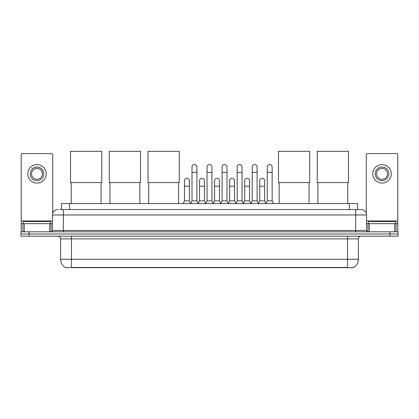 <?xml version="1.0" encoding="UTF-8"?>
<svg xmlns="http://www.w3.org/2000/svg" width="419" height="419" viewBox="0 0 419 419"><rect width="100%" height="100%" fill="white"/><g stroke="black" fill="none" stroke-linecap="round" stroke-linejoin="round"><path stroke-width="0.63" d="M61.436 209.542L61.436 203.566L357.564 203.566L357.564 209.542M353.767 267.416L353.767 267.683L65.233 267.683L65.233 267.416M65.317 267.463A9.511 9.511 0 0 1 60.614 259.261L71.481 259.261L71.481 267.463L347.519 267.463L347.519 259.261L358.386 259.261L358.386 238.882A2.718 2.718 0 0 1 361.099 236.164M60.614 259.261L60.614 238.882C60.456 237.233 59.55 236.326 57.901 236.164M353.683 267.463A9.511 9.511 0 0 0 358.386 259.261M29.1 231.817L398.05 231.817L398.05 233.991L20.95 233.991L20.95 236.164L29.1 236.164L29.1 233.991L20.95 233.991L20.95 231.817L29.1 231.817L29.1 233.991L398.05 233.991L398.05 236.164L29.1 236.164M59.927 209.542L361.099 209.542A5.431 5.431 0 0 1 366.536 214.973L366.536 230.46L367.892 231.817M59.802 209.542L63.332 209.542L63.332 214.973L52.464 214.973L52.464 230.46A1.357 1.357 0 0 1 51.108 231.817M57.901 209.542A5.431 5.431 0 0 0 52.464 214.973M366.536 214.973L355.668 214.973L355.668 209.542L361.099 209.542M50.563 223.667L50.563 221.494L23.396 221.494L23.396 223.667M49.683 231.817L49.683 223.667L24.276 223.667L24.276 231.817M52.736 213.276L52.736 154.93A1.357 1.357 0 0 0 51.38 153.574L22.579 153.574A1.357 1.357 0 0 0 21.222 154.93L21.222 223.667L24.276 223.667M49.683 223.667L52.464 223.667M21.222 231.817L21.222 223.667M36.982 167.05A6.793 6.793 0 0 0 30.189 173.843A6.793 6.793 0 0 0 36.982 180.631A6.793 6.793 0 0 0 43.77 173.843A6.793 6.793 0 0 0 36.982 167.05M36.982 168.407A5.431 5.431 0 0 0 31.545 173.843A5.431 5.431 0 0 0 36.982 179.274A5.431 5.431 0 0 0 42.413 173.843A5.431 5.431 0 0 0 36.982 168.407M36.982 183.077A9.239 9.239 0 0 0 46.216 173.843A9.239 9.239 0 0 0 36.982 164.604A9.239 9.239 0 0 0 27.743 173.843A9.239 9.239 0 0 0 36.982 183.077M395.604 223.667L395.604 221.494L368.437 221.494L368.437 223.667M71.214 182.564L71.214 203.566M101.099 182.564L101.099 203.566M70.533 151.317L101.775 151.317L101.775 182.564L70.533 182.564L70.533 151.317M109.956 182.564L109.956 203.566M139.841 182.564L139.841 203.566M109.275 151.317L140.517 151.317L140.517 182.564L109.275 182.564L109.275 151.317M148.698 182.564L148.698 203.566M178.583 182.564L178.583 203.566M148.017 151.317L179.264 151.317L179.264 182.564L148.017 182.564L148.017 151.317M279.159 182.564L279.159 203.566M309.044 182.564L309.044 203.566M278.483 151.317L309.725 151.317L309.725 182.564L278.483 182.564L278.483 151.317M317.901 182.564L317.901 203.566M347.786 182.564L347.786 203.566M317.225 151.317L348.467 151.317L348.467 182.564L317.225 182.564L317.225 151.317M190.645 203.566L192.002 200.848L196.893 200.848L198.25 203.566M196.893 200.848L196.893 166.94A2.446 2.446 0 0 0 194.447 164.494A2.446 2.446 0 0 1 194.605 164.499M192.002 200.848L192.002 172.377L196.893 172.377M192.002 172.377L192.002 166.94A2.446 2.446 0 0 1 194.447 164.494M205.698 203.566L207.054 200.848L211.946 200.848L213.302 203.566M211.946 200.848L211.946 166.94A2.446 2.446 0 0 0 209.5 164.494A2.446 2.446 0 0 1 209.652 164.499M207.054 200.848L207.054 172.377L211.946 172.377M207.054 172.377L207.054 166.94A2.446 2.446 0 0 1 209.5 164.494M220.75 203.566L222.107 200.848L226.998 200.848L228.355 203.566M226.998 200.848L226.998 166.94A2.446 2.446 0 0 0 224.553 164.494A2.446 2.446 0 0 1 224.704 164.499M222.107 200.848L222.107 172.377L226.998 172.377M222.107 172.377L222.107 166.94A2.446 2.446 0 0 1 224.553 164.494M235.797 203.566L237.159 200.848L242.046 200.848L243.408 203.566M242.046 200.848L242.046 166.94A2.446 2.446 0 0 0 239.605 164.494A2.446 2.446 0 0 1 239.757 164.499M237.159 200.848L237.159 172.377L242.046 172.377M237.159 172.377L237.159 166.94A2.446 2.446 0 0 1 239.605 164.494M250.85 203.566L252.207 200.848L257.098 200.848L258.46 203.566M257.098 200.848L257.098 166.94A2.446 2.446 0 0 0 254.652 164.494A2.446 2.446 0 0 1 254.81 164.499M252.207 200.848L252.207 172.377L257.098 172.377M252.207 172.377L252.207 166.94A2.446 2.446 0 0 1 254.652 164.494M265.903 203.566L267.259 200.848L272.151 200.848L273.507 203.566M272.151 200.848L272.151 166.94A2.446 2.446 0 0 0 269.705 164.494A2.446 2.446 0 0 1 269.857 164.499M267.259 200.848L267.259 172.377L272.151 172.377M267.259 172.377L267.259 166.94A2.446 2.446 0 0 1 269.705 164.494M183.119 203.566L184.475 200.848L189.367 200.848L190.687 203.482M189.367 200.848L189.367 180.741A2.446 2.446 0 0 0 187.078 178.3A2.446 2.446 0 0 1 189.367 180.741M184.475 200.848L184.475 186.177L189.367 186.177M184.475 186.177L184.475 180.741A2.446 2.446 0 0 1 187.078 178.3M198.213 203.482L199.528 200.848L204.42 200.848L205.739 203.482M204.42 200.848L204.42 180.741A2.446 2.446 0 0 0 202.126 178.3A2.446 2.446 0 0 1 204.42 180.741M199.528 200.848L199.528 186.177L204.42 186.177M199.528 186.177L199.528 180.741A2.446 2.446 0 0 1 202.126 178.3M213.261 203.482L214.58 200.848L219.472 200.848L220.787 203.482M219.472 200.848L219.472 180.741A2.446 2.446 0 0 0 217.178 178.3A2.446 2.446 0 0 1 219.472 180.741M214.58 200.848L214.58 186.177L219.472 186.177M214.58 186.177L214.58 180.741A2.446 2.446 0 0 1 217.178 178.3M228.313 203.482L229.633 200.848L234.525 200.848L235.839 203.482M234.525 200.848L234.525 180.741A2.446 2.446 0 0 0 232.231 178.3A2.446 2.446 0 0 1 234.525 180.741M229.633 200.848L229.633 186.177L234.525 186.177M229.633 186.177L229.633 180.741A2.446 2.446 0 0 1 232.231 178.3M243.366 203.482L244.686 200.848L249.572 200.848L250.892 203.482M249.572 200.848L249.572 180.741A2.446 2.446 0 0 0 247.283 178.3A2.446 2.446 0 0 1 249.572 180.741M244.686 200.848L244.686 186.177L249.572 186.177M244.686 186.177L244.686 180.741A2.446 2.446 0 0 1 247.283 178.3M258.418 203.482L259.733 200.848L264.625 200.848L265.945 203.482M264.625 200.848L264.625 180.741A2.446 2.446 0 0 0 262.336 178.3A2.446 2.446 0 0 1 264.625 180.741M259.733 200.848L259.733 186.177L264.625 186.177M259.733 186.177L259.733 180.741A2.446 2.446 0 0 1 262.336 178.3M394.724 231.817L394.724 223.667L369.317 223.667L369.317 231.817M394.724 223.667L397.778 223.667L397.778 154.93A1.357 1.357 0 0 0 396.421 153.574L367.62 153.574A1.357 1.357 0 0 0 366.264 154.93L366.264 213.276M366.536 223.667L369.317 223.667M397.778 223.667L397.778 231.817M382.018 167.05A6.793 6.793 0 0 0 375.23 173.843A6.793 6.793 0 0 0 382.018 180.631A6.793 6.793 0 0 0 388.811 173.843A6.793 6.793 0 0 0 382.018 167.05M382.018 168.407A5.431 5.431 0 0 0 376.587 173.843A5.431 5.431 0 0 0 382.018 179.274A5.431 5.431 0 0 0 387.455 173.843A5.431 5.431 0 0 0 382.018 168.407M382.018 183.077A9.239 9.239 0 0 0 391.257 173.843A9.239 9.239 0 0 0 382.018 164.604A9.239 9.239 0 0 0 372.784 173.843A9.239 9.239 0 0 0 382.018 183.077M346.429 267.683L346.429 267.416M72.571 267.683L72.571 267.416M69.585 209.542L69.585 203.566M349.415 209.542L349.415 203.566M347.519 236.164L347.519 238.882L60.614 238.882M358.386 238.882L347.519 238.882L347.519 259.261L71.481 259.261L71.481 236.164M389.9 236.164L389.9 231.817M63.332 231.817L63.332 230.46L366.536 230.46M52.464 230.46L63.332 230.46L63.332 214.973L355.668 214.973L355.668 231.817M52.464 220.949L21.222 220.949M51.018 223.667L51.018 231.817M21.243 223.667L21.243 231.817M22.94 231.817L22.94 223.667M397.778 220.949L366.536 220.949M397.757 231.817L397.757 223.667M396.06 223.667L396.06 231.817M367.982 231.817L367.982 223.667"/></g></svg>
